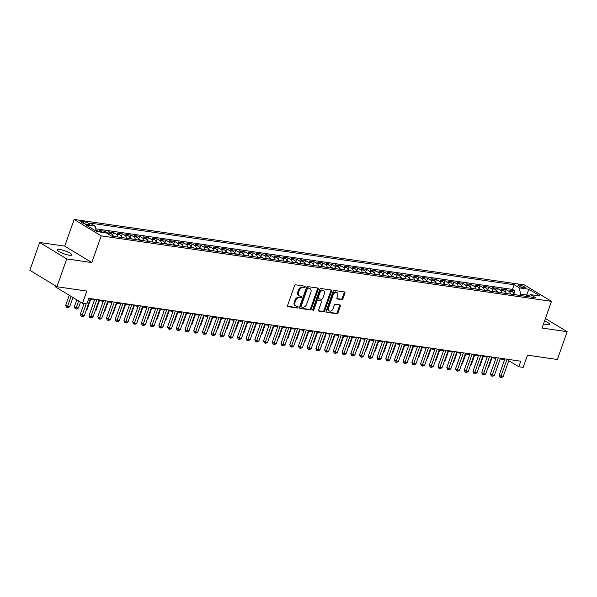 <?xml version="1.0" encoding="UTF-8"?>
<svg xmlns="http://www.w3.org/2000/svg" width="597" height="597" viewBox="0 0 597 597"><rect width="100%" height="100%" fill="white"/><g stroke="black" fill="none" stroke-linecap="round" stroke-linejoin="round"><path stroke-width="0.9" d="M305.179 287.015A0.828 0.582 121.2 0 0 304.851 286.164L295.754 284.844A1.179 0.828 121.2 0 0 294.508 285.806L287.59 305.463A1.179 0.828 121.2 0 0 288.06 306.679L297.164 308A0.828 0.582 121.2 0 0 297.702 306.47L296.522 306.298A3.783 2.664 121.2 0 1 295.791 306.045A3.783 2.664 121.2 0 1 295.008 302.41L295.59 300.769A3.783 2.664 121.2 0 1 299.56 297.679L300.739 297.851A0.828 0.582 121.2 0 0 301.276 296.321L300.097 296.149A3.783 2.664 121.2 0 1 299.366 295.888A3.783 2.664 121.2 0 1 298.59 292.254L299.164 290.62A3.783 2.664 121.2 0 1 303.134 287.523L304.313 287.694A0.828 0.582 121.2 0 0 305.179 287.015M299.366 295.888L298.634 295.44A3.783 2.664 121.2 0 1 297.858 291.814L298.433 290.172A3.783 2.664 121.2 0 1 302.403 287.075L303.582 287.247A0.828 0.582 121.2 0 0 304.492 286.112M287.567 306.268L296.425 307.559A0.828 0.582 121.2 0 0 297.343 306.418M295.791 306.045L295.06 305.597A3.783 2.664 121.2 0 1 294.276 301.963L294.858 300.328A3.783 2.664 121.2 0 1 298.828 297.231L300.007 297.403A0.828 0.582 121.2 0 0 300.918 296.269M543.531 323.887A7.709 1.567 19.4 0 0 546.949 324.671A7.709 1.567 19.4 0 0 549.538 324.395A7.709 1.567 19.4 0 0 544.539 321.022M59.842 249.509A7.709 1.567 19.4 0 0 57.26 249.792A7.709 1.567 19.4 0 0 61.215 252.718A7.709 1.567 19.4 0 0 69.215 255.195A7.709 1.567 19.4 0 0 71.797 254.912A7.709 1.567 19.4 0 0 67.842 251.994A7.709 1.567 19.4 0 0 59.842 249.509M519.233 285.015A3.851 0.784 19.4 0 0 517.942 285.157A3.851 0.784 19.4 0 0 519.92 286.62A3.851 0.784 19.4 0 0 523.92 287.858A3.851 0.784 19.4 0 0 525.211 287.717A3.851 0.784 19.4 0 0 523.233 286.262A3.851 0.784 19.4 0 0 519.233 285.015M341.73 299.619A1.179 0.828 121.2 0 0 342.969 298.649L344.917 293.142A1.179 0.828 121.2 0 0 344.439 291.926L334.335 290.455A1.179 0.828 121.2 0 0 333.096 291.418L326.171 311.074A1.179 0.828 121.2 0 0 326.649 312.291L336.753 313.761A1.179 0.828 121.2 0 0 337.992 312.791L340.342 306.134A1.179 0.828 121.2 0 0 339.865 304.918L335.544 304.283A1.179 0.828 121.2 0 0 334.298 305.254L333.141 308.559A3.164 2.224 121.2 0 1 329.208 310.925A3.164 2.224 121.2 0 1 328.551 307.888L333.111 294.955A3.164 2.224 121.2 0 1 337.044 292.582A3.164 2.224 121.2 0 1 337.693 295.619L336.932 297.776A1.179 0.828 121.2 0 0 337.409 298.993L341.73 299.619L340.999 299.179A1.179 0.828 121.2 0 0 342.238 298.209L344.185 292.694A1.179 0.828 121.2 0 0 344.2 291.888M66.722 258.919L91.811 262.568L64.73 246.136L39.641 242.486L66.722 258.919L56.931 286.724L86.819 291.075L82.505 303.306L86.871 303.94L88.834 298.381L520.756 361.2L518.8 366.759L523.159 367.394L527.472 355.155L557.359 359.506L567.15 331.693L545.419 318.514M91.811 262.568L101.214 235.867L551.464 301.351L542.061 328.044L567.15 331.693M318.276 289.261A1.179 0.828 121.2 0 0 317.805 288.045L307.701 286.582A1.179 0.828 121.2 0 0 306.455 287.545L299.537 307.201A1.179 0.828 121.2 0 0 300.007 308.418L310.112 309.888A1.179 0.828 121.2 0 0 311.358 308.918L318.276 289.261L317.544 288.821A1.179 0.828 121.2 0 0 317.567 288.015M321.014 288.515L331.126 289.985A1.179 0.828 121.2 0 1 331.596 291.202L324.678 310.858A1.179 0.828 121.2 0 1 323.432 311.821L319.111 311.194A1.179 0.828 121.2 0 1 318.634 309.977L321.44 302.007A1.179 0.828 121.2 0 0 320.97 300.791L318.104 300.373A1.179 0.828 121.2 0 0 316.858 301.343L313.94 309.642A0.828 0.582 121.2 0 1 312.738 309.462L319.776 289.485A1.179 0.828 121.2 0 1 321.014 288.515M56.931 286.724L29.85 270.299L39.641 242.486M513.898 293.918L514.957 290.911L509.719 290.149L512.39 291.769L508.898 291.261A4.821 3.284 98.3 0 1 510.562 294.09M505.174 292.649L506.226 289.642L500.995 288.881L503.667 290.5L500.174 289.993A4.821 3.284 98.3 0 1 501.838 292.821M496.443 291.381L497.502 288.373L492.271 287.612L494.943 289.232L491.45 288.724A4.821 3.284 98.3 0 1 493.115 291.552M487.719 290.112L488.779 287.105L483.54 286.344L486.212 287.963L482.727 287.455A4.821 3.284 98.3 0 1 484.383 290.276M478.995 288.844L480.055 285.836L474.816 285.075L477.488 286.694L473.996 286.187A4.821 3.284 98.3 0 1 475.66 289.008M470.264 287.575L471.324 284.568L466.093 283.806L468.764 285.426L465.272 284.918A4.821 3.284 98.3 0 1 466.936 287.739M461.541 286.306L462.6 283.299L457.362 282.538L460.033 284.157L456.548 283.65A4.821 3.284 98.3 0 1 458.212 286.47M452.817 285.038L453.877 282.03L448.638 281.269L451.31 282.888L447.817 282.381A4.821 3.284 98.3 0 1 449.481 285.202M444.093 283.762L445.146 280.762L439.914 279.993L442.586 281.62L439.093 281.112A4.821 3.284 98.3 0 1 440.758 283.933M435.362 282.493L436.422 279.486L431.191 278.724L433.862 280.351L430.37 279.844A4.821 3.284 98.3 0 1 432.034 282.665M426.639 281.224L427.698 278.217L422.46 277.456L425.131 279.083L421.646 278.575A4.821 3.284 98.3 0 1 423.303 281.396M417.915 279.956L418.975 276.948L413.736 276.187L416.407 277.814L412.915 277.299A4.821 3.284 98.3 0 1 414.579 280.127M409.184 278.687L410.243 275.68L405.012 274.918L407.684 276.538L404.191 276.03A4.821 3.284 98.3 0 1 405.856 278.859M400.46 277.418L401.52 274.411L396.281 273.65L398.953 275.269L395.468 274.762A4.821 3.284 98.3 0 1 397.132 277.59M391.736 276.15L392.796 273.142L387.557 272.381L390.229 274.001L386.737 273.493A4.821 3.284 98.3 0 1 388.401 276.321M383.013 274.881L384.065 271.874L378.834 271.113L381.505 272.732L378.013 272.225A4.821 3.284 98.3 0 1 379.677 275.053M374.282 273.613L375.341 270.605L370.11 269.844L372.782 271.463L369.289 270.956A4.821 3.284 98.3 0 1 370.953 273.784M365.558 272.344L366.618 269.337L361.379 268.575L364.051 270.195L360.566 269.687A4.821 3.284 98.3 0 1 362.222 272.516M356.834 271.075L357.894 268.068L352.655 267.307L355.327 268.926L351.834 268.419A4.821 3.284 98.3 0 1 353.499 271.247M348.103 269.807L349.163 266.799L343.932 266.038L346.603 267.657L343.111 267.15A4.821 3.284 98.3 0 1 344.775 269.978M339.38 268.538L340.439 265.531L335.201 264.769L337.872 266.389L334.387 265.881A4.821 3.284 98.3 0 1 336.051 268.71M330.656 267.269L331.716 264.262L326.477 263.501L329.148 265.12L325.656 264.613A4.821 3.284 98.3 0 1 327.32 267.441M321.932 266.001L322.984 262.993L317.753 262.232L320.425 263.852L316.932 263.344A4.821 3.284 98.3 0 1 318.597 266.165M313.201 264.732L314.261 261.725L309.03 260.964L311.701 262.583L308.209 262.076A4.821 3.284 98.3 0 1 309.873 264.896M304.477 263.464L305.537 260.456L300.298 259.695L302.97 261.314L299.485 260.807A4.821 3.284 98.3 0 1 301.142 263.628M295.754 262.195L296.813 259.188L291.575 258.426L294.246 260.046L290.754 259.538A4.821 3.284 98.3 0 1 292.418 262.359M287.023 260.926L288.082 257.919L282.851 257.158L285.523 258.777L282.03 258.27A4.821 3.284 98.3 0 1 283.694 261.09M278.299 259.658L279.359 256.65L274.12 255.889L276.792 257.508L273.307 257.001A4.821 3.284 98.3 0 1 274.971 259.822M269.575 258.382L270.635 255.374L265.396 254.613L268.068 256.24L264.575 255.732A4.821 3.284 98.3 0 1 266.24 258.553M260.852 257.113L261.904 254.106L256.673 253.344L259.344 254.971L255.852 254.464A4.821 3.284 98.3 0 1 257.516 257.285M252.121 255.844L253.18 252.837L247.949 252.076L250.621 253.703L247.128 253.195A4.821 3.284 98.3 0 1 248.792 256.016M243.397 254.576L244.457 251.568L239.218 250.807L241.889 252.427L238.404 251.919A4.821 3.284 98.3 0 1 240.061 254.747M234.673 253.307L235.733 250.3L230.494 249.539L233.166 251.158L229.673 250.65A4.821 3.284 98.3 0 1 231.337 253.479M225.942 252.038L227.002 249.031L221.771 248.27L224.442 249.889L220.95 249.382A4.821 3.284 98.3 0 1 222.614 252.21M217.218 250.77L218.278 247.762L213.039 247.001L215.711 248.621L212.226 248.113A4.821 3.284 98.3 0 1 213.89 250.941M208.495 249.501L209.554 246.494L204.316 245.733L206.987 247.352L203.495 246.845A4.821 3.284 98.3 0 1 205.159 249.673M199.764 248.233L200.823 245.225L195.592 244.464L198.264 246.083L194.771 245.576A4.821 3.284 98.3 0 1 196.435 248.404M191.04 246.964L192.1 243.957L186.868 243.195L189.54 244.815L186.048 244.307A4.821 3.284 98.3 0 1 187.712 247.136M182.316 245.695L183.376 242.688L178.137 241.927L180.809 243.546L177.324 243.039A4.821 3.284 98.3 0 1 178.981 245.867M173.593 244.427L174.652 241.419L169.414 240.658L172.085 242.278L168.593 241.77A4.821 3.284 98.3 0 1 170.257 244.598M164.862 243.158L165.921 240.151L160.69 239.39L163.362 241.009L159.869 240.501A4.821 3.284 98.3 0 1 161.533 243.33M156.138 241.889L157.198 238.882L151.959 238.121L154.63 239.74L151.145 239.233A4.821 3.284 98.3 0 1 152.802 242.054M147.414 240.621L148.474 237.613L143.235 236.852L145.907 238.472L142.414 237.964A4.821 3.284 98.3 0 1 144.078 240.785M138.683 239.352L139.743 236.345L134.512 235.584L137.183 237.203L133.691 236.696A4.821 3.284 98.3 0 1 135.355 239.516M129.959 238.084L131.019 235.076L125.78 234.315L128.452 235.934L124.967 235.427A4.821 3.284 98.3 0 1 126.631 238.248M121.236 236.815L122.295 233.808L117.057 233.046L119.728 234.666L116.236 234.158A4.821 3.284 98.3 0 1 117.9 236.979M112.512 235.546L113.564 232.539L108.333 231.778L111.005 233.397L107.512 232.89A4.821 3.284 98.3 0 1 108.796 234.434M104.356 232.651L104.841 231.27L99.609 230.502L102.281 232.129A4.821 3.284 98.3 0 1 102.654 232.397M86.595 224.226L88.513 224.502A3.731 0.761 19.4 0 0 89.766 224.368A3.731 0.761 19.4 0 0 87.849 222.95A3.731 0.761 19.4 0 0 83.976 221.748L82.058 221.472A3.731 0.761 19.4 0 0 80.804 221.606A3.731 0.761 19.4 0 0 82.722 223.024A3.731 0.761 19.4 0 0 86.595 224.226M101.214 235.867L74.132 219.442L524.382 284.926L551.464 301.351M514.957 290.911L512.502 289.426L514.151 284.754L90.072 223.077L95.199 226.188L96.311 231.285M514.151 284.754L519.271 287.858L528.867 289.254L539.994 296.008L530.397 294.605L535.524 297.716L111.445 236.039L106.326 232.934L96.721 231.539L85.602 224.793L95.199 226.188M96.065 230.143L98.789 231.621A4.821 3.284 98.3 0 1 99.162 231.89M104.841 231.27L107.512 232.89M113.564 232.539L116.236 234.158M122.295 233.808L124.967 235.427M131.019 235.076L133.691 236.696M139.743 236.345L142.414 237.964M148.474 237.613L151.145 239.233M157.198 238.882L159.869 240.501M165.921 240.151L168.593 241.77M174.652 241.419L177.324 243.039M183.376 242.688L186.048 244.307M192.1 243.957L194.771 245.576M200.823 245.225L203.495 246.845M209.554 246.494L212.226 248.113M218.278 247.762L220.95 249.382M227.002 249.031L229.673 250.65M235.733 250.3L238.404 251.919M244.457 251.568L247.128 253.195M253.18 252.837L255.852 254.464M261.904 254.106L264.575 255.732M270.635 255.374L273.307 257.001M279.359 256.65L282.03 258.27M288.082 257.919L290.754 259.538M296.813 259.188L299.485 260.807M305.537 260.456L308.209 262.076M314.261 261.725L316.932 263.344M322.984 262.993L325.656 264.613M331.716 264.262L334.387 265.881M340.439 265.531L343.111 267.15M349.163 266.799L351.834 268.419M357.894 268.068L360.566 269.687M366.618 269.337L369.289 270.956M375.341 270.605L378.013 272.225M384.065 271.874L386.737 273.493M392.796 273.142L395.468 274.762M401.52 274.411L404.191 276.03M410.243 275.68L412.915 277.299M418.975 276.948L421.646 278.575M427.698 278.217L430.37 279.844M436.422 279.486L439.093 281.112M445.146 280.762L447.817 282.381M453.877 282.03L456.548 283.65M462.6 283.299L465.272 284.918M471.324 284.568L473.996 286.187M480.055 285.836L482.727 287.455M488.779 287.105L491.45 288.724M497.502 288.373L500.174 289.993M506.226 289.642L508.898 291.261M512.502 289.426L95.774 228.815M526.248 296.366L526.741 294.97L520.636 294.082L520.144 295.478M55.737 286L55.424 286.881L82.505 303.306M64.73 246.136L74.132 219.442M508.771 360.678L518.8 366.759M90.08 299.343L94.505 299.993M98.803 300.612L103.236 301.261M107.527 301.881L111.96 302.53M116.251 303.157L120.684 303.798M124.982 304.425L129.415 305.067M133.706 305.694L138.138 306.336M142.429 306.962L146.862 307.604M151.16 308.231L155.586 308.873M159.884 309.5L164.317 310.142M168.608 310.768L173.04 311.41M177.331 312.037L181.764 312.679M186.063 313.306L190.495 313.947M194.786 314.574L199.219 315.216M203.51 315.843L207.943 316.485M212.241 317.111L216.666 317.753M220.965 318.38L225.397 319.029M229.688 319.649L234.121 320.298M238.412 320.917L242.845 321.567M247.143 322.186L251.576 322.835M255.867 323.455L260.299 324.104M264.59 324.723L269.023 325.372M273.322 325.992L277.747 326.641M282.045 327.268L286.478 327.91M290.769 328.537L295.202 329.178M299.493 329.805L303.925 330.447M308.224 331.074L312.656 331.716M316.947 332.342L321.38 332.984M325.671 333.611L330.104 334.253M334.402 334.88L338.835 335.521M343.126 336.148L347.558 336.79M351.849 337.417L356.282 338.059M360.573 338.686L365.006 339.327M369.304 339.954L373.737 340.596M378.028 341.223L382.461 341.865M386.752 342.491L391.184 343.133M395.483 343.76L399.915 344.409M404.206 345.029L408.639 345.678M412.93 346.297L417.363 346.947M421.661 347.566L426.086 348.215M430.385 348.835L434.817 349.484M439.108 350.103L443.541 350.752M447.832 351.372L452.265 352.021M456.563 352.648L460.996 353.29M465.287 353.917L469.72 354.558M474.011 355.185L478.443 355.827M482.742 356.454L487.167 357.096M491.465 357.722L495.898 358.364M500.189 358.991L504.622 359.633M528.248 295.888L526.741 294.97L528.867 289.254M112.669 236.218A4.821 3.284 -81.7 0 0 111.005 233.397M121.392 237.487A4.821 3.284 -81.7 0 0 119.728 234.666M130.116 238.755A4.821 3.284 -81.7 0 0 128.452 235.934M138.847 240.024A4.821 3.284 -81.7 0 0 137.183 237.203M147.571 241.292A4.821 3.284 -81.7 0 0 145.907 238.472M156.295 242.569A4.821 3.284 -81.7 0 0 154.63 239.74M165.018 243.837A4.821 3.284 -81.7 0 0 163.362 241.009M173.749 245.106A4.821 3.284 -81.7 0 0 172.085 242.278M182.473 246.374A4.821 3.284 -81.7 0 0 180.809 243.546M191.197 247.643A4.821 3.284 -81.7 0 0 189.54 244.815M199.928 248.912A4.821 3.284 -81.7 0 0 198.264 246.083M208.651 250.18A4.821 3.284 -81.7 0 0 206.987 247.352M217.375 251.449A4.821 3.284 -81.7 0 0 215.711 248.621M226.106 252.718A4.821 3.284 -81.7 0 0 224.442 249.889M234.83 253.986A4.821 3.284 -81.7 0 0 233.166 251.158M243.554 255.255A4.821 3.284 -81.7 0 0 241.889 252.427M252.277 256.523A4.821 3.284 -81.7 0 0 250.621 253.703M261.008 257.792A4.821 3.284 -81.7 0 0 259.344 254.971M269.732 259.061A4.821 3.284 -81.7 0 0 268.068 256.24M278.456 260.329A4.821 3.284 -81.7 0 0 276.792 257.508M287.187 261.598A4.821 3.284 -81.7 0 0 285.523 258.777M295.911 262.867A4.821 3.284 -81.7 0 0 294.246 260.046M304.634 264.135A4.821 3.284 -81.7 0 0 302.97 261.314M313.358 265.404A4.821 3.284 -81.7 0 0 311.701 262.583M322.089 266.672A4.821 3.284 -81.7 0 0 320.425 263.852M330.813 267.949A4.821 3.284 -81.7 0 0 329.148 265.12M339.536 269.217A4.821 3.284 -81.7 0 0 337.872 266.389M348.267 270.486A4.821 3.284 -81.7 0 0 346.603 267.657M356.991 271.754A4.821 3.284 -81.7 0 0 355.327 268.926M365.715 273.023A4.821 3.284 -81.7 0 0 364.051 270.195M374.438 274.292A4.821 3.284 -81.7 0 0 372.782 271.463M383.17 275.56A4.821 3.284 -81.7 0 0 381.505 272.732M391.893 276.829A4.821 3.284 -81.7 0 0 390.229 274.001M400.617 278.098A4.821 3.284 -81.7 0 0 398.953 275.269M409.348 279.366A4.821 3.284 -81.7 0 0 407.684 276.538M418.072 280.635A4.821 3.284 -81.7 0 0 416.407 277.814M426.795 281.903A4.821 3.284 -81.7 0 0 425.131 279.083M435.519 283.172A4.821 3.284 -81.7 0 0 433.862 280.351M444.25 284.441A4.821 3.284 -81.7 0 0 442.586 281.62M452.974 285.709A4.821 3.284 -81.7 0 0 451.31 282.888M461.697 286.978A4.821 3.284 -81.7 0 0 460.033 284.157M470.429 288.247A4.821 3.284 -81.7 0 0 468.764 285.426M479.152 289.515A4.821 3.284 -81.7 0 0 477.488 286.694M487.876 290.784A4.821 3.284 -81.7 0 0 486.212 287.963M496.6 292.06A4.821 3.284 -81.7 0 0 494.943 289.232M505.331 293.328A4.821 3.284 -81.7 0 0 503.667 290.5M530.397 294.605L527.203 296.508M514.054 294.597A4.821 3.284 -81.7 0 0 512.39 291.769M520.636 294.082L519.271 287.858M299.515 308.007L309.38 309.44A1.179 0.828 121.2 0 0 310.627 308.477L317.544 288.821M308.104 288.247A0.828 0.582 121.2 0 0 307.231 288.918L301.157 306.171A0.828 0.582 121.2 0 0 301.492 307.022L302.731 307.201A3.783 2.664 121.2 0 0 306.701 304.112L310.858 292.321A3.783 2.664 121.2 0 0 310.074 288.687A3.783 2.664 121.2 0 0 309.343 288.426L307.373 287.799A0.828 0.582 121.2 0 0 306.5 288.478L307.231 288.918M300.754 306.582A0.828 0.582 121.2 0 1 300.425 305.731L306.5 288.478M310.074 288.687L309.343 288.239A3.783 2.664 121.2 0 0 308.612 287.978L309.343 288.426M307.373 287.799L308.612 287.978M318.611 310.783L322.701 311.38A1.179 0.828 121.2 0 0 323.94 310.41L330.865 290.761A1.179 0.828 121.2 0 0 330.887 289.948M320.649 300.589A1.179 0.828 121.2 0 0 320.238 300.343L317.373 299.925A1.179 0.828 121.2 0 0 316.126 300.895L313.209 309.194L313.94 309.642M312.686 309.806A0.828 0.582 121.2 0 0 313.209 309.194M324.358 293.739A3.164 2.224 121.2 0 0 323.708 290.702A3.164 2.224 121.2 0 0 319.776 293.067L318.171 297.627A1.179 0.828 121.2 0 0 318.641 298.843L321.507 299.261A1.179 0.828 121.2 0 0 322.753 298.291L324.358 293.739M323.708 290.702L322.97 290.254A3.164 2.224 121.2 0 0 319.044 292.627L319.776 293.067M318.41 298.761L317.679 298.321A1.179 0.828 121.2 0 1 317.44 297.187L319.044 292.627M336.909 298.582L340.999 299.179M337.044 292.582L336.312 292.134A3.164 2.224 121.2 0 0 332.38 294.508L333.111 294.955M329.208 310.925L328.477 310.485A3.164 2.224 121.2 0 1 327.82 307.448L332.38 294.508M326.149 311.88L336.021 313.313A1.179 0.828 121.2 0 0 337.26 312.35L339.603 305.686A1.179 0.828 121.2 0 0 339.626 304.88M69.237 295.261L65.692 305.321L67.521 306.433L69.707 306.746L72.953 297.515M71.065 296.366L67.118 307.642L66.386 307.194L65.692 305.321M69.707 306.746L67.991 307.768L67.118 307.642M84.087 303.537L80.334 314.201L82.162 315.313L86.199 303.843M84.341 315.626L82.632 316.649L81.759 316.522L82.162 315.313L84.341 315.626L90.341 298.604M81.759 316.522L81.028 316.074L80.334 314.201M76.797 299.843L74.416 306.589L76.252 307.701L78.431 308.015L80.513 302.097M78.625 300.955L75.841 308.91L75.11 308.462L74.416 306.589M78.431 308.015L76.715 309.037L75.841 308.91M115.475 236.628L112.52 235.584M86.602 309.209L87.155 309.283L90.625 299.425M87.155 309.283L86.423 309.724M124.198 237.897L121.243 236.852M95.333 310.477L95.878 310.552L99.356 300.694M95.878 310.552L95.147 310.992M132.922 239.166L129.974 238.121M104.057 311.746L104.609 311.821L108.079 301.963M104.609 311.821L103.878 312.261M94.774 299.246L89.057 315.47L90.886 316.582L96.886 299.552M93.065 316.895L91.356 317.917L90.483 317.791L90.886 316.582L93.065 316.895L99.065 299.873M90.483 317.791L89.751 317.343L89.057 315.47M103.497 300.515L97.781 316.738L99.609 317.85L105.609 300.821M101.796 318.164L100.08 319.186L99.206 319.059L99.609 317.85L101.796 318.164L107.788 301.142M99.206 319.059L98.475 318.611L97.781 316.738M112.221 301.783L106.512 318.007L108.341 319.119L114.333 302.089M110.52 319.432L108.811 320.455L107.938 320.328L108.341 319.119L110.52 319.432L116.519 302.41M107.938 320.328L107.206 319.88L106.512 318.007M120.945 303.052L115.236 319.276L117.064 320.388L123.064 303.358M119.243 320.701L117.534 321.723L116.661 321.596L117.064 320.388L119.243 320.701L125.243 303.679M116.661 321.596L115.93 321.149L115.236 319.276M141.653 240.434L138.698 239.39M112.781 313.015L113.333 313.089L116.803 303.231M113.333 313.089L112.602 313.529M129.676 304.321L123.96 320.544L125.788 321.656L131.788 304.627M127.974 321.97L126.258 322.992L125.385 322.865L125.788 321.656L127.974 321.97L133.967 304.948M125.385 322.865L124.654 322.417L123.96 320.544M150.377 241.703L147.422 240.658M121.504 314.283L122.057 314.358L125.534 304.5M122.057 314.358L121.325 314.798M138.4 305.589L132.683 321.813L134.519 322.925L140.511 305.895M136.698 323.238L134.982 324.261L134.116 324.134L134.519 322.925L136.698 323.238L142.69 306.216M134.116 324.134L133.377 323.686L132.683 321.813M159.1 242.972L156.153 241.927M130.236 315.552L130.788 315.634L134.258 305.768M130.788 315.634L130.049 316.067M147.123 306.858L141.414 323.081L143.243 324.193L149.235 307.164M145.422 324.514L143.713 325.529L142.84 325.402L143.243 324.193L145.422 324.514L151.422 307.485M142.84 325.402L142.108 324.955L141.414 323.081M167.832 244.24L164.876 243.195M138.959 316.82L139.511 316.903L142.981 307.037M139.511 316.903L138.78 317.335M155.854 308.127L150.138 324.35L151.966 325.462L157.966 308.433M154.153 325.783L152.436 326.798L151.563 326.671L151.966 325.462L154.153 325.783L160.145 308.753M151.563 326.671L150.832 326.223L150.138 324.35M176.555 245.509L173.6 244.464M147.683 318.089L148.235 318.171L151.705 308.306M148.235 318.171L147.504 318.604M164.578 309.395L158.862 325.619L160.69 326.731L166.69 309.709M162.877 327.052L161.16 328.066L160.287 327.94L160.69 326.731L162.877 327.052L168.869 310.022M160.287 327.94L159.556 327.499L158.862 325.619M185.279 246.777L182.324 245.733M156.414 319.358L156.959 319.44L160.436 309.582M156.959 319.44L156.227 319.873M173.302 310.664L167.593 326.887L169.421 327.999L175.414 310.977M171.6 328.32L169.891 329.335L169.018 329.208L169.421 327.999L171.6 328.32L177.6 311.291M169.018 329.208L168.287 328.768L167.593 326.887M194.003 248.046L191.055 247.001M165.138 320.626L165.69 320.708L169.16 310.85M165.69 320.708L164.959 321.141M182.025 311.933L176.316 328.156L178.145 329.268L184.145 312.246M180.324 329.589L178.615 330.604L177.742 330.477L178.145 329.268L180.324 329.589L186.324 312.559M177.742 330.477L177.01 330.037L176.316 328.156M202.734 249.315L199.779 248.27M173.861 321.895L174.414 321.977L177.884 312.119M174.414 321.977L173.682 322.41M190.756 313.209L185.04 329.432L186.868 330.537L192.868 313.515M189.055 330.857L187.339 331.872L186.465 331.745L186.868 330.537L189.055 330.857L195.047 313.828M186.465 331.745L185.734 331.305L185.04 329.432M211.457 250.591L208.502 249.539M182.585 323.164L183.137 323.246L186.615 313.388M183.137 323.246L182.406 323.678M199.48 314.477L193.764 330.701L195.6 331.805L201.592 314.783M197.779 332.126L196.062 333.141L195.197 333.014L195.6 331.805L197.779 332.126L203.771 315.097M195.197 333.014L194.458 332.574L193.764 330.701M220.181 251.859L217.233 250.815M191.316 324.432L191.868 324.514L195.338 314.656M191.868 324.514L191.13 324.947M208.204 315.746L202.495 331.969L204.323 333.074L210.316 316.052M206.502 333.395L204.793 334.41L203.92 334.283L204.323 333.074L206.502 333.395L212.502 316.365M203.92 334.283L203.189 333.842L202.495 331.969M228.912 253.128L225.957 252.083M200.04 325.701L200.592 325.783L204.062 315.925M200.592 325.783L199.861 326.216M216.935 317.014L211.219 333.238L213.047 334.342L219.047 317.32M215.233 334.663L213.517 335.678L212.644 335.551L213.047 334.342L215.233 334.663L221.226 317.634M212.644 335.551L211.913 335.111L211.219 333.238M237.636 254.397L234.681 253.352M208.763 326.969L209.316 327.052L212.786 317.194M209.316 327.052L208.584 327.484M225.659 318.283L219.942 334.507L221.771 335.618L227.77 318.589M223.957 335.932L222.241 336.947L221.368 336.82L221.771 335.618L223.957 335.932L229.949 318.902M221.368 336.82L220.636 336.38L219.942 334.507M246.36 255.665L243.412 254.62M217.495 328.238L218.039 328.32L221.517 318.462M218.039 328.32L217.308 328.753M234.382 319.552L228.673 335.775L230.502 336.887L236.494 319.858M232.681 337.201L230.972 338.215L230.099 338.089L230.502 336.887L232.681 337.201L238.681 320.171M230.099 338.089L229.367 337.648L228.673 335.775M255.083 256.934L252.135 255.889M226.218 329.507L226.77 329.589L230.241 319.731M226.77 329.589L226.039 330.022M243.106 320.82L237.397 337.044L239.225 338.156L245.225 321.126M241.404 338.469L239.695 339.492L238.822 339.365L239.225 338.156L241.404 338.469L247.404 321.447M238.822 339.365L238.091 338.917L237.397 337.044M263.814 258.202L260.859 257.158M234.942 330.775L235.494 330.857L238.964 320.999M235.494 330.857L234.763 331.298M251.837 322.089L246.121 338.312L247.949 339.424L253.949 322.395M250.136 339.738L248.419 340.76L247.546 340.633L247.949 339.424L250.136 339.738L256.128 322.716M247.546 340.633L246.815 340.186L246.121 338.312M272.538 259.471L269.583 258.426M243.666 332.044L244.218 332.126L247.695 322.268M244.218 332.126L243.486 332.566M260.561 323.358L254.844 339.581L256.68 340.693L262.673 323.664M258.859 341.006L257.143 342.029L256.277 341.902L256.68 340.693L258.859 341.006L264.852 323.984M256.277 341.902L255.538 341.454L254.844 339.581M281.262 260.74L278.314 259.695M252.397 333.32L252.949 333.395L256.419 323.537M252.949 333.395L252.21 333.835M269.284 324.626L263.575 340.85L265.404 341.962L271.396 324.932M267.583 342.275L265.874 343.297L265.001 343.171L265.404 341.962L267.583 342.275L273.583 325.253M265.001 343.171L264.27 342.723L263.575 340.85M289.993 262.008L287.038 260.964M261.12 334.589L261.673 334.663L265.143 324.805M261.673 334.663L260.941 335.104M278.015 325.895L272.299 342.118L274.127 343.23L280.127 326.201M276.314 343.544L274.598 344.566L273.724 344.439L274.127 343.23L276.314 343.544L282.306 326.522M273.724 344.439L272.993 343.991L272.299 342.118M298.716 263.277L295.761 262.232M269.844 335.857L270.396 335.932L273.866 326.074M270.396 335.932L269.665 336.372M286.739 327.163L281.023 343.387L282.859 344.499L288.851 327.469M285.038 344.812L283.321 345.835L282.448 345.708L282.859 344.499L285.038 344.812L291.03 327.79M282.448 345.708L281.717 345.26L281.023 343.387M307.44 264.546L304.492 263.501M278.575 337.126L279.127 337.201L282.597 327.343M279.127 337.201L278.389 337.641M295.463 328.432L289.754 344.656L291.582 345.767L297.575 328.738M293.761 346.081L292.052 347.103L291.179 346.976L291.582 345.767L293.761 346.081L299.761 329.059M291.179 346.976L290.448 346.529L289.754 344.656M316.164 265.814L313.216 264.769M287.299 338.395L287.851 338.469L291.321 328.611M287.851 338.469L287.12 338.909M324.895 267.083L321.94 266.038M296.022 339.663L296.575 339.745L300.045 329.88M296.575 339.745L295.843 340.178M333.619 268.351L330.663 267.307M304.754 340.932L305.298 341.014L308.776 331.148M305.298 341.014L304.567 341.447M304.186 329.701L298.478 345.924L300.306 347.036L306.306 330.007M302.485 347.35L300.776 348.372L299.903 348.245L300.306 347.036L302.485 347.35L308.485 330.328M299.903 348.245L299.172 347.797L298.478 345.924M312.918 330.969L307.201 347.193L309.03 348.305L315.029 331.275M311.216 348.626L309.5 349.641L308.627 349.514L309.03 348.305L311.216 348.626L317.208 331.596M308.627 349.514L307.895 349.066L307.201 347.193M321.641 332.238L315.925 348.461L317.761 349.573L323.753 332.544M319.94 349.894L318.231 350.909L317.358 350.782L317.761 349.573L319.94 349.894L325.932 332.865M317.358 350.782L316.619 350.335L315.925 348.461M342.342 269.62L339.394 268.575M313.477 342.2L314.029 342.282L317.5 332.417M314.029 342.282L313.291 342.715M330.365 333.507L324.656 349.73L326.484 350.842L332.477 333.82M328.663 351.163L326.955 352.178L326.081 352.051L326.484 350.842L328.663 351.163L334.663 334.133M326.081 352.051L325.35 351.611L324.656 349.73M351.073 270.889L348.118 269.844M322.201 343.469L322.753 343.551L326.223 333.693M322.753 343.551L322.022 343.984M339.096 334.775L333.38 350.999L335.208 352.111L341.208 335.089M337.395 352.431L335.678 353.446L334.805 353.32L335.208 352.111L337.395 352.431L343.387 335.402M334.805 353.32L334.074 352.879L333.38 350.999M359.797 272.157L356.842 271.113M330.925 344.738L331.477 344.82L334.947 334.962M331.477 344.82L330.745 345.253M347.82 336.044L342.103 352.267L343.939 353.379L349.932 336.357M346.118 353.7L344.402 354.715L343.529 354.588L343.939 353.379L346.118 353.7L352.111 336.671M343.529 354.588L342.797 354.148L342.103 352.267M368.521 273.426L365.573 272.381M339.656 346.006L340.208 346.088L343.678 336.23M340.208 346.088L339.469 346.521M356.543 337.312L350.835 353.543L352.663 354.648L358.655 337.626M354.842 354.969L353.133 355.984L352.26 355.857L352.663 354.648L354.842 354.969L360.842 337.939M352.26 355.857L351.529 355.416L350.835 353.543M377.244 274.695L374.297 273.65M348.379 347.275L348.932 347.357L352.402 337.499M348.932 347.357L348.2 347.79M365.274 338.589L359.558 354.812L361.386 355.916L367.386 338.895M363.566 356.237L361.857 357.252L360.984 357.125L361.386 355.916L363.566 356.237L369.565 339.208M360.984 357.125L360.252 356.685L359.558 354.812M385.975 275.971L383.02 274.918M357.103 348.544L357.655 348.626L361.125 338.768M357.655 348.626L356.924 349.058M373.998 339.857L368.282 356.081L370.11 357.185L376.11 340.163M372.297 357.506L370.58 358.521L369.707 358.394L370.11 357.185L372.297 357.506L378.289 340.477M369.707 358.394L368.976 357.954L368.282 356.081M394.699 277.239L391.744 276.195M365.834 349.812L366.379 349.894L369.856 340.036M366.379 349.894L365.648 350.327M382.722 341.126L377.005 357.349L378.841 358.454L384.834 341.432M381.02 358.775L379.311 359.79L378.438 359.663L378.841 358.454L381.02 358.775L387.02 341.745M378.438 359.663L377.707 359.222L377.005 357.349M403.423 278.508L400.475 277.463M374.558 351.081L375.11 351.163L378.58 341.305M375.11 351.163L374.371 351.596M391.445 342.394L385.737 358.618L387.565 359.722L393.557 342.7M389.744 360.043L388.035 361.058L387.162 360.931L387.565 359.722L389.744 360.043L395.744 343.014M387.162 360.931L386.431 360.491L385.737 358.618M412.154 279.777L409.199 278.732M383.281 352.349L383.834 352.431L387.304 342.574M383.834 352.431L383.102 352.864M400.177 343.663L394.46 359.887L396.289 360.998L402.288 343.969M398.475 361.312L396.759 362.327L395.886 362.2L396.289 360.998L398.475 361.312L404.467 344.282M395.886 362.2L395.154 361.76L394.46 359.887M420.878 281.045L417.922 280M392.005 353.618L392.557 353.7L396.035 343.842M392.557 353.7L391.826 354.133M408.9 344.932L403.184 361.155L405.02 362.267L411.012 345.238M407.199 362.58L405.482 363.595L404.609 363.469L405.02 362.267L407.199 362.58L413.191 345.551M404.609 363.469L403.878 363.028L403.184 361.155M429.601 282.314L426.654 281.269M400.736 354.887L401.288 354.969L404.759 345.111M401.288 354.969L400.55 355.409M417.624 346.2L411.915 362.424L413.743 363.536L419.736 346.506M415.922 363.849L414.214 364.871L413.34 364.745L413.743 363.536L415.922 363.849L421.922 346.827M413.34 364.745L412.609 364.297L411.915 362.424M438.325 283.582L435.377 282.538M409.46 356.155L410.012 356.237L413.482 346.379M410.012 356.237L409.281 356.678M426.355 347.469L420.639 363.692L422.467 364.804L428.467 347.775M424.646 365.118L422.937 366.14L422.064 366.013L422.467 364.804L424.646 365.118L430.646 348.096M422.064 366.013L421.333 365.565L420.639 363.692M447.056 284.851L444.101 283.806M418.184 357.431L418.736 357.506L422.206 347.648M418.736 357.506L418.004 357.946M435.079 348.738L429.362 364.961L431.191 366.073L437.191 349.044M433.377 366.386L431.661 367.409L430.788 367.282L431.191 366.073L433.377 366.386L439.37 349.364M430.788 367.282L430.056 366.834L429.362 364.961M455.78 286.12L452.824 285.075M426.915 358.7L427.459 358.775L430.937 348.917M427.459 358.775L426.728 359.215M443.802 350.006L438.094 366.23L439.922 367.342L445.914 350.312M442.101 367.655L440.392 368.677L439.519 368.55L439.922 367.342L442.101 367.655L448.101 350.633M439.519 368.55L438.788 368.103L438.094 366.23M464.503 287.388L461.556 286.344M435.638 359.969L436.191 360.043L439.661 350.185M436.191 360.043L435.452 360.484M452.526 351.275L446.817 367.498L448.646 368.61L454.638 351.581M450.825 368.924L449.116 369.946L448.243 369.819L448.646 368.61L450.825 368.924L456.824 351.902M448.243 369.819L447.511 369.371L446.817 367.498M473.234 288.657L470.279 287.612M444.362 361.237L444.914 361.312L448.384 351.454M444.914 361.312L444.183 361.752M461.257 352.543L455.541 368.767L457.369 369.879L463.369 352.849M459.556 370.192L457.839 371.215L456.966 371.088L457.369 369.879L459.556 370.192L465.548 353.17M456.966 371.088L456.235 370.64L455.541 368.767M481.958 289.926L479.003 288.881M453.086 362.506L453.638 362.58L457.115 352.723M453.638 362.58L452.907 363.021M469.981 353.812L464.265 370.036L466.1 371.147L472.093 354.118M468.279 371.461L466.563 372.483L465.69 372.356L466.1 371.147L468.279 371.461L474.272 354.439M465.69 372.356L464.959 371.909L464.265 370.036M490.682 291.194L487.734 290.149M461.817 363.774L462.369 363.857L465.839 353.991M462.369 363.857L461.63 364.289M478.704 355.081L472.996 371.304L474.824 372.416L480.816 355.387M477.003 372.737L475.294 373.752L474.421 373.625L474.824 372.416L477.003 372.737L483.003 355.708M474.421 373.625L473.69 373.177L472.996 371.304M499.405 292.463L496.458 291.418M470.54 365.043L471.093 365.125L474.563 355.26M471.093 365.125L470.361 365.558M487.436 356.349L481.719 372.573L483.548 373.685L489.547 356.655M485.727 374.006L484.018 375.02L483.145 374.894L483.548 373.685L485.727 374.006L491.727 356.976M483.145 374.894L482.413 374.446L481.719 372.573M508.137 293.731L505.181 292.687M479.264 366.312L479.816 366.394L483.286 356.528M479.816 366.394L479.085 366.827M496.159 357.618L490.443 373.841L492.271 374.953L498.271 357.924M494.458 375.274L492.741 376.289L491.868 376.162L492.271 374.953L494.458 375.274L500.45 358.245M491.868 376.162L491.137 375.722L490.443 373.841M516.86 295L513.905 293.955M487.995 367.58L488.54 367.662L492.018 357.797M488.54 367.662L487.809 368.095M504.883 358.887L499.174 375.11L501.002 376.222L506.995 359.2M503.181 376.543L501.473 377.558L500.599 377.431L501.002 376.222L503.181 376.543L509.181 359.513M500.599 377.431L499.868 376.991L499.174 375.11M102.281 232.129L98.789 231.621M81.692 222.502L82.058 221.472M83.423 223.323L83.976 221.748M302.403 287.075L303.134 287.523M298.433 290.172L299.164 290.62M297.858 291.814L298.59 292.254M300.007 297.403L300.739 297.851M298.828 297.231L299.56 297.679M294.858 300.328L295.59 300.769M294.276 301.963L295.008 302.41M296.425 307.559L297.164 308M287.657 306.433L288.06 306.679M303.582 287.247L304.313 287.694M310.627 308.477L311.358 308.918M309.38 309.44L310.112 309.888M299.604 308.171L300.007 308.418M300.425 305.731L301.157 306.171M330.865 290.761L331.596 291.202M323.94 310.41L324.678 310.858M322.701 311.38L323.432 311.821M318.701 310.947L319.111 311.194M320.238 300.343L320.97 300.791M317.373 299.925L318.104 300.373M316.126 300.895L316.858 301.343M317.44 297.187L318.171 297.627M336.999 298.746L337.409 298.993M327.82 307.448L328.551 307.888M339.603 305.686L340.342 306.134M337.26 312.35L337.992 312.791M336.021 313.313L336.753 313.761M326.238 312.044L326.649 312.291M344.185 292.694L344.917 293.142M342.238 298.209L342.969 298.649M300.597 306.522L301.328 306.97M320.47 300.425L321.201 300.873"/></g></svg>
